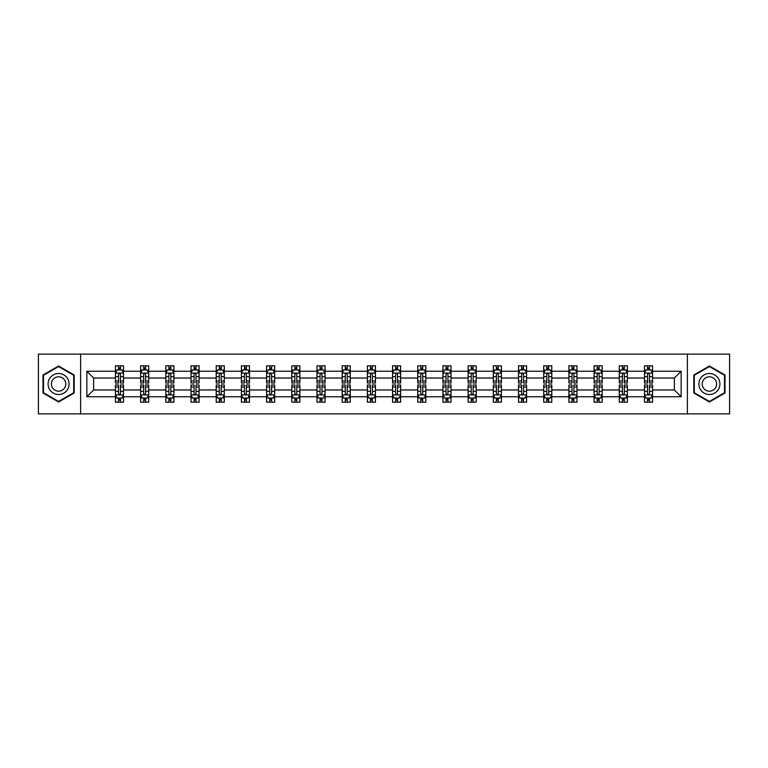 <?xml version="1.0" encoding="UTF-8"?>
<svg xmlns="http://www.w3.org/2000/svg" width="768" height="768" viewBox="0 0 768 768"><rect width="100%" height="100%" fill="white"/><g stroke="black" fill="none" stroke-linecap="round" stroke-linejoin="round"><path stroke-width="1.15" d="M687.37 354.125L38.4 354.125L38.4 413.875L729.6 413.875L729.6 354.125L687.37 354.125L687.37 413.875M652.57 396.758L652.57 389.971L674.371 389.971L681.149 396.758L652.57 396.758L652.57 402.173L649.498 402.173L649.498 398.054M80.63 413.875L80.63 354.125M644.496 396.758L627.37 396.758L627.37 389.971L644.496 389.971L644.496 402.173L652.57 402.173L652.57 397.853L651.053 397.853M627.37 396.758L627.37 402.173L624.307 402.173L624.307 398.054M619.296 396.758L602.179 396.758L602.179 389.971L619.296 389.971L619.296 402.173L627.37 402.173L627.37 397.853L625.853 397.853M602.179 396.758L602.179 402.173L599.107 402.173L599.107 398.054M594.106 396.758L576.989 396.758L576.989 389.971L594.106 389.971L594.106 402.173L602.179 402.173L602.179 397.853L600.662 397.853M576.989 396.758L576.989 402.173L573.917 402.173L573.917 398.054M568.915 396.758L551.798 396.758L551.798 389.971L568.915 389.971L568.915 402.173L576.989 402.173L576.989 397.853L575.472 397.853M551.798 396.758L551.798 402.173L548.726 402.173L548.726 398.054M543.715 396.758L526.598 396.758L526.598 389.971L543.715 389.971L543.715 402.173L551.798 402.173L551.798 397.853L550.272 397.853M526.598 396.758L526.598 402.173L523.536 402.173L523.536 398.054M518.525 396.758L501.408 396.758L501.408 389.971L518.525 389.971L518.525 402.173L526.598 402.173L526.598 397.853L525.082 397.853M501.408 396.758L501.408 402.173L498.336 402.173L498.336 398.054M493.334 396.758L476.218 396.758L476.218 389.971L493.334 389.971L493.334 402.173L501.408 402.173L501.408 397.853L499.891 397.853M476.218 396.758L476.218 402.173L473.146 402.173L473.146 398.054M468.134 396.758L451.018 396.758L451.018 389.971L468.134 389.971L468.134 402.173L476.218 402.173L476.218 397.853L474.691 397.853M451.018 396.758L451.018 402.173L447.955 402.173L447.955 398.054M442.944 396.758L425.827 396.758L425.827 389.971L442.944 389.971L442.944 402.173L451.018 402.173L451.018 397.853L449.501 397.853M425.827 396.758L425.827 402.173L422.755 402.173L422.755 398.054M417.754 396.758L400.637 396.758L400.637 389.971L417.754 389.971L417.754 402.173L425.827 402.173L425.827 397.853L424.31 397.853M400.637 396.758L400.637 402.173L397.565 402.173L397.565 398.054M392.563 396.758L375.437 396.758L375.437 389.971L392.563 389.971L392.563 402.173L400.637 402.173L400.637 397.853L399.12 397.853M375.437 396.758L375.437 402.173L372.374 402.173L372.374 398.054M367.363 396.758L350.246 396.758L350.246 389.971L367.363 389.971L367.363 402.173L375.437 402.173L375.437 397.853L373.92 397.853M350.246 396.758L350.246 402.173L347.174 402.173L347.174 398.054M342.173 396.758L325.056 396.758L325.056 389.971L342.173 389.971L342.173 402.173L350.246 402.173L350.246 397.853L348.73 397.853M325.056 396.758L325.056 402.173L321.984 402.173L321.984 398.054M316.982 396.758L299.866 396.758L299.866 389.971L316.982 389.971L316.982 402.173L325.056 402.173L325.056 397.853L323.539 397.853M299.866 396.758L299.866 402.173L296.794 402.173L296.794 398.054M291.782 396.758L274.666 396.758L274.666 389.971L291.782 389.971L291.782 402.173L299.866 402.173L299.866 397.853L298.339 397.853M274.666 396.758L274.666 402.173L271.603 402.173L271.603 398.054M266.592 396.758L249.475 396.758L249.475 389.971L266.592 389.971L266.592 402.173L274.666 402.173L274.666 397.853L273.149 397.853M249.475 396.758L249.475 402.173L246.403 402.173L246.403 398.054M241.402 396.758L224.285 396.758L224.285 389.971L241.402 389.971L241.402 402.173L249.475 402.173L249.475 397.853L247.958 397.853M224.285 396.758L224.285 402.173L221.213 402.173L221.213 398.054M216.202 396.758L199.085 396.758L199.085 389.971L216.202 389.971L216.202 402.173L224.285 402.173L224.285 397.853L222.758 397.853M199.085 396.758L199.085 402.173L196.022 402.173L196.022 398.054M191.011 396.758L173.894 396.758L173.894 389.971L191.011 389.971L191.011 402.173L199.085 402.173L199.085 397.853L197.568 397.853M173.894 396.758L173.894 402.173L170.822 402.173L170.822 398.054M165.821 396.758L148.704 396.758L148.704 389.971L165.821 389.971L165.821 402.173L173.894 402.173L173.894 397.853L172.378 397.853M148.704 396.758L148.704 402.173L145.632 402.173L145.632 398.054M140.63 396.758L123.504 396.758L123.504 389.971L140.63 389.971L140.63 402.173L148.704 402.173L148.704 397.853L147.187 397.853M123.504 396.758L123.504 402.173L120.442 402.173L120.442 398.054M115.43 396.758L86.851 396.758L86.851 371.242L115.43 371.242L115.43 378.029L93.629 378.029L93.629 389.971L115.43 389.971L115.43 402.173L123.504 402.173L123.504 397.853L121.987 397.853M116.947 370.147L115.43 370.147L115.43 365.827L115.43 371.242M118.502 369.946L118.502 365.827L115.43 365.827L123.504 365.827L123.504 371.242L140.63 371.242L140.63 365.827L148.704 365.827L148.704 371.242L165.821 371.242L165.821 365.827L173.894 365.827L173.894 371.242L191.011 371.242L191.011 365.827L199.085 365.827L199.085 371.242L216.202 371.242L216.202 365.827L224.285 365.827L224.285 371.242L241.402 371.242L241.402 365.827L249.475 365.827L249.475 371.242L266.592 371.242L266.592 365.827L274.666 365.827L274.666 371.242L291.782 371.242L291.782 365.827L299.866 365.827L299.866 371.242L316.982 371.242L316.982 365.827L325.056 365.827L325.056 371.242L342.173 371.242L342.173 365.827L350.246 365.827L350.246 371.242L367.363 371.242L367.363 365.827L375.437 365.827L375.437 371.242L392.563 371.242L392.563 365.827L400.637 365.827L400.637 371.242L417.754 371.242L417.754 365.827L425.827 365.827L425.827 371.242L442.944 371.242L442.944 365.827L451.018 365.827L451.018 371.242L468.134 371.242L468.134 365.827L476.218 365.827L476.218 371.242L493.334 371.242L493.334 365.827L501.408 365.827L501.408 371.242L518.525 371.242L518.525 365.827L526.598 365.827L526.598 371.242L543.715 371.242L543.715 365.827L551.798 365.827L551.798 371.242L568.915 371.242L568.915 365.827L576.989 365.827L576.989 371.242L594.106 371.242L594.106 365.827L602.179 365.827L602.179 371.242L619.296 371.242L619.296 365.827L627.37 365.827L627.37 371.242L644.496 371.242L644.496 365.827L652.57 365.827L652.57 371.242L681.149 371.242L681.149 396.758M644.496 371.242L644.496 378.029L627.37 378.029L627.37 371.242M619.296 371.242L619.296 378.029L602.179 378.029L602.179 371.242M594.106 371.242L594.106 378.029L576.989 378.029L576.989 371.242M568.915 371.242L568.915 378.029L551.798 378.029L551.798 371.242M543.715 371.242L543.715 378.029L526.598 378.029L526.598 371.242M518.525 371.242L518.525 378.029L501.408 378.029L501.408 371.242M493.334 371.242L493.334 378.029L476.218 378.029L476.218 371.242M468.134 371.242L468.134 378.029L451.018 378.029L451.018 371.242M442.944 371.242L442.944 378.029L425.827 378.029L425.827 371.242M417.754 371.242L417.754 378.029L400.637 378.029L400.637 371.242M392.563 371.242L392.563 378.029L375.437 378.029L375.437 371.242M367.363 371.242L367.363 378.029L350.246 378.029L350.246 371.242M342.173 371.242L342.173 378.029L325.056 378.029L325.056 371.242M316.982 371.242L316.982 378.029L299.866 378.029L299.866 371.242M291.782 371.242L291.782 378.029L274.666 378.029L274.666 371.242M266.592 371.242L266.592 378.029L249.475 378.029L249.475 371.242M241.402 371.242L241.402 378.029L224.285 378.029L224.285 371.242M216.202 371.242L216.202 378.029L199.085 378.029L199.085 371.242M191.011 371.242L191.011 378.029L173.894 378.029L173.894 371.242M165.821 371.242L165.821 378.029L148.704 378.029L148.704 371.242M140.63 371.242L140.63 378.029L123.504 378.029L123.504 371.242M86.851 371.242L93.629 378.029M674.371 389.971L674.371 378.029L652.57 378.029L652.57 371.242M647.558 369.869L649.498 369.869M622.368 369.869L624.307 369.869M597.178 369.869L599.107 369.869M571.978 369.869L573.917 369.869M546.787 369.869L548.726 369.869M521.597 369.869L523.536 369.869M496.397 369.869L498.336 369.869M471.206 369.869L473.146 369.869M446.016 369.869L447.955 369.869M420.826 369.869L422.755 369.869M395.626 369.869L397.565 369.869M370.435 369.869L372.374 369.869M345.245 369.869L347.174 369.869M320.045 369.869L321.984 369.869M294.854 369.869L296.794 369.869M269.664 369.869L271.603 369.869M244.464 369.869L246.403 369.869M219.274 369.869L221.213 369.869M194.083 369.869L196.022 369.869M168.893 369.869L170.822 369.869M143.693 369.869L145.632 369.869M118.502 369.869L120.442 369.869M118.502 398.131L120.442 398.131M143.693 398.131L145.632 398.131M168.893 398.131L170.822 398.131M194.083 398.131L196.022 398.131M219.274 398.131L221.213 398.131M244.464 398.131L246.403 398.131M269.664 398.131L271.603 398.131M294.854 398.131L296.794 398.131M320.045 398.131L321.984 398.131M345.245 398.131L347.174 398.131M370.435 398.131L372.374 398.131M395.626 398.131L397.565 398.131M420.826 398.131L422.755 398.131M446.016 398.131L447.955 398.131M471.206 398.131L473.146 398.131M496.397 398.131L498.336 398.131M521.597 398.131L523.536 398.131M546.787 398.131L548.726 398.131M571.978 398.131L573.917 398.131M597.178 398.131L599.107 398.131M622.368 398.131L624.307 398.131M647.558 398.131L649.498 398.131M93.629 389.971L86.851 396.758M681.149 371.242L674.371 378.029M74.17 375.005L58.589 366.01L42.998 375.005L42.998 392.995L58.589 401.99L74.17 392.995L74.17 375.005M693.83 375.005L693.83 392.995L709.411 401.99L725.002 392.995L725.002 375.005L709.411 366.01L693.83 375.005M120.442 367.93L118.502 367.93M115.43 381.005L115.43 383.03L118.502 383.03L118.502 381.005L115.43 381.005L115.43 378.029M123.504 378.029L123.504 383.03L120.442 383.03L120.442 374.39C119.798 373.142 119.146 373.142 118.502 374.39L118.502 381.005M121.987 370.147L123.504 370.147L123.504 365.827L120.442 365.827L120.442 369.946M123.504 373.181L121.891 369.946L117.053 369.946L115.43 373.181M118.502 400.07L120.442 400.07M123.504 386.995L123.504 384.97L120.442 384.97L120.442 386.995L123.504 386.995L123.504 389.971M115.43 389.971L115.43 384.97L118.502 384.97L118.502 393.61C119.146 394.858 119.789 394.858 120.442 393.61L120.442 386.995M116.947 397.853L115.43 397.853L115.43 402.173L118.502 402.173L118.502 398.054M115.43 394.819L117.053 398.054L121.891 398.054L123.504 394.819M145.632 367.93L143.693 367.93M142.147 370.147L140.63 370.147L140.63 365.827L143.693 365.827L143.693 369.946M140.63 381.005L140.63 383.03L143.693 383.03L143.693 381.005L140.63 381.005L140.63 378.029M148.704 378.029L148.704 383.03L145.632 383.03L145.632 374.39C144.989 373.142 144.346 373.142 143.693 374.39L143.693 381.005M147.187 370.147L148.704 370.147L148.704 365.827L145.632 365.827L145.632 369.946M148.704 373.181L147.082 369.946L142.243 369.946L140.63 373.181M170.822 367.93L168.893 367.93M167.338 370.147L165.821 370.147L165.821 365.827L168.893 365.827L168.893 369.946M165.821 381.005L165.821 383.03L168.893 383.03L168.893 381.005L165.821 381.005L165.821 378.029M173.894 378.029L173.894 383.03L170.822 383.03L170.822 374.39C170.179 373.142 169.536 373.142 168.893 374.39L168.893 381.005M172.378 370.147L173.894 370.147L173.894 365.827L170.822 365.827L170.822 369.946M173.894 373.181L172.282 369.946L167.434 369.946L165.821 373.181M143.693 400.07L145.632 400.07M148.704 386.995L148.704 384.97L145.632 384.97L145.632 386.995L148.704 386.995L148.704 389.971M140.63 389.971L140.63 384.97L143.693 384.97L143.693 393.61C144.336 394.858 144.989 394.858 145.632 393.61L145.632 386.995M142.147 397.853L140.63 397.853L140.63 402.173L143.693 402.173L143.693 398.054M140.63 394.819L142.243 398.054L147.082 398.054L148.704 394.819M168.893 400.07L170.822 400.07M173.894 386.995L173.894 384.97L170.822 384.97L170.822 386.995L173.894 386.995L173.894 389.971M165.821 389.971L165.821 384.97L168.893 384.97L168.893 393.61C169.536 394.858 170.179 394.858 170.822 393.61L170.822 386.995M167.338 397.853L165.821 397.853L165.821 402.173L168.893 402.173L168.893 398.054M165.821 394.819L167.434 398.054L172.282 398.054L173.894 394.819M49.498 378.749A10.493 10.493 0 0 0 53.338 393.091A10.493 10.493 0 0 0 67.68 389.251A10.493 10.493 0 0 0 63.84 374.909A10.493 10.493 0 0 0 49.498 378.749M52.358 380.41A7.19 7.19 0 0 0 54.998 390.221A7.19 7.19 0 0 0 64.81 387.59A7.19 7.19 0 0 0 62.179 377.779A7.19 7.19 0 0 0 52.358 380.41M73.69 375.283L73.69 392.717L58.589 401.434L43.488 392.717L43.488 375.283L58.589 366.566L73.69 375.283M700.32 378.749A10.493 10.493 0 0 0 704.16 393.091A10.493 10.493 0 0 0 718.502 389.251A10.493 10.493 0 0 0 714.662 374.909A10.493 10.493 0 0 0 700.32 378.749M703.19 380.41A7.19 7.19 0 0 0 705.821 390.221A7.19 7.19 0 0 0 715.642 387.59A7.19 7.19 0 0 0 713.002 377.779A7.19 7.19 0 0 0 703.19 380.41M724.512 375.283L724.512 392.717L709.411 401.434L694.31 392.717L694.31 375.283L709.411 366.566L724.512 375.283M196.022 367.93L194.083 367.93M192.528 370.147L191.011 370.147L191.011 365.827L194.083 365.827L194.083 369.946M191.011 381.005L191.011 383.03L194.083 383.03L194.083 381.005L191.011 381.005L191.011 378.029M199.085 378.029L199.085 383.03L196.022 383.03L196.022 374.39C195.37 373.142 194.726 373.142 194.083 374.39L194.083 381.005M197.568 370.147L199.085 370.147L199.085 365.827L196.022 365.827L196.022 369.946M199.085 373.181L197.472 369.946L192.624 369.946L191.011 373.181M194.083 400.07L196.022 400.07M199.085 386.995L199.085 384.97L196.022 384.97L196.022 386.995L199.085 386.995L199.085 389.971M191.011 389.971L191.011 384.97L194.083 384.97L194.083 393.61C194.726 394.858 195.37 394.858 196.022 393.61L196.022 386.995M192.528 397.853L191.011 397.853L191.011 402.173L194.083 402.173L194.083 398.054M191.011 394.819L192.624 398.054L197.472 398.054L199.085 394.819M221.213 367.93L219.274 367.93M217.728 370.147L216.202 370.147L216.202 365.827L219.274 365.827L219.274 369.946M216.202 381.005L216.202 383.03L219.274 383.03L219.274 381.005L216.202 381.005L216.202 378.029M224.285 378.029L224.285 383.03L221.213 383.03L221.213 374.39C220.57 373.142 219.926 373.142 219.274 374.39L219.274 381.005M222.758 370.147L224.285 370.147L224.285 365.827L221.213 365.827L221.213 369.946M224.285 373.181L222.662 369.946L217.824 369.946L216.202 373.181M219.274 400.07L221.213 400.07M224.285 386.995L224.285 384.97L221.213 384.97L221.213 386.995L224.285 386.995L224.285 389.971M216.202 389.971L216.202 384.97L219.274 384.97L219.274 393.61C219.917 394.858 220.57 394.858 221.213 393.61L221.213 386.995M217.728 397.853L216.202 397.853L216.202 402.173L219.274 402.173L219.274 398.054M216.202 394.819L217.824 398.054L222.662 398.054L224.285 394.819M246.403 367.93L244.464 367.93M242.918 370.147L241.402 370.147L241.402 365.827L244.464 365.827L244.464 369.946M241.402 381.005L241.402 383.03L244.464 383.03L244.464 381.005L241.402 381.005L241.402 378.029M249.475 378.029L249.475 383.03L246.403 383.03L246.403 374.39C245.76 373.142 245.117 373.142 244.464 374.39L244.464 381.005M247.958 370.147L249.475 370.147L249.475 365.827L246.403 365.827L246.403 369.946M249.475 373.181L247.862 369.946L243.014 369.946L241.402 373.181M244.464 400.07L246.403 400.07M249.475 386.995L249.475 384.97L246.403 384.97L246.403 386.995L249.475 386.995L249.475 389.971M241.402 389.971L241.402 384.97L244.464 384.97L244.464 393.61C245.117 394.858 245.76 394.858 246.403 393.61L246.403 386.995M242.918 397.853L241.402 397.853L241.402 402.173L244.464 402.173L244.464 398.054M241.402 394.819L243.014 398.054L247.862 398.054L249.475 394.819M271.603 367.93L269.664 367.93M268.109 370.147L266.592 370.147L266.592 365.827L269.664 365.827L269.664 369.946M266.592 381.005L266.592 383.03L269.664 383.03L269.664 381.005L266.592 381.005L266.592 378.029M274.666 378.029L274.666 383.03L271.603 383.03L271.603 374.39C270.95 373.142 270.307 373.142 269.664 374.39L269.664 381.005M273.149 370.147L274.666 370.147L274.666 365.827L271.603 365.827L271.603 369.946M274.666 373.181L273.053 369.946L268.205 369.946L266.592 373.181M269.664 400.07L271.603 400.07M274.666 386.995L274.666 384.97L271.603 384.97L271.603 386.995L274.666 386.995L274.666 389.971M266.592 389.971L266.592 384.97L269.664 384.97L269.664 393.61C270.307 394.858 270.95 394.858 271.603 393.61L271.603 386.995M268.109 397.853L266.592 397.853L266.592 402.173L269.664 402.173L269.664 398.054M266.592 394.819L268.205 398.054L273.053 398.054L274.666 394.819M296.794 367.93L294.854 367.93M293.309 370.147L291.782 370.147L291.782 365.827L294.854 365.827L294.854 369.946M291.782 381.005L291.782 383.03L294.854 383.03L294.854 381.005L291.782 381.005L291.782 378.029M299.866 378.029L299.866 383.03L296.794 383.03L296.794 374.39C296.15 373.142 295.498 373.142 294.854 374.39L294.854 381.005M298.339 370.147L299.866 370.147L299.866 365.827L296.794 365.827L296.794 369.946M299.866 373.181L298.243 369.946L293.405 369.946L291.782 373.181M294.854 400.07L296.794 400.07M299.866 386.995L299.866 384.97L296.794 384.97L296.794 386.995L299.866 386.995L299.866 389.971M291.782 389.971L291.782 384.97L294.854 384.97L294.854 393.61C295.498 394.858 296.15 394.858 296.794 393.61L296.794 386.995M293.309 397.853L291.782 397.853L291.782 402.173L294.854 402.173L294.854 398.054M291.782 394.819L293.405 398.054L298.243 398.054L299.866 394.819M321.984 367.93L320.045 367.93M318.499 370.147L316.982 370.147L316.982 365.827L320.045 365.827L320.045 369.946M316.982 381.005L316.982 383.03L320.045 383.03L320.045 381.005L316.982 381.005L316.982 378.029M325.056 378.029L325.056 383.03L321.984 383.03L321.984 374.39C321.341 373.142 320.698 373.142 320.045 374.39L320.045 381.005M323.539 370.147L325.056 370.147L325.056 365.827L321.984 365.827L321.984 369.946M325.056 373.181L323.443 369.946L318.595 369.946L316.982 373.181M320.045 400.07L321.984 400.07M325.056 386.995L325.056 384.97L321.984 384.97L321.984 386.995L325.056 386.995L325.056 389.971M316.982 389.971L316.982 384.97L320.045 384.97L320.045 393.61C320.698 394.858 321.341 394.858 321.984 393.61L321.984 386.995M318.499 397.853L316.982 397.853L316.982 402.173L320.045 402.173L320.045 398.054M316.982 394.819L318.595 398.054L323.443 398.054L325.056 394.819M347.174 367.93L345.245 367.93M343.69 370.147L342.173 370.147L342.173 365.827L345.245 365.827L345.245 369.946M342.173 381.005L342.173 383.03L345.245 383.03L345.245 381.005L342.173 381.005L342.173 378.029M350.246 378.029L350.246 383.03L347.174 383.03L347.174 374.39C346.531 373.142 345.888 373.142 345.245 374.39L345.245 381.005M348.73 370.147L350.246 370.147L350.246 365.827L347.174 365.827L347.174 369.946M350.246 373.181L348.634 369.946L343.786 369.946L342.173 373.181M372.374 367.93L370.435 367.93M368.88 370.147L367.363 370.147L367.363 365.827L370.435 365.827L370.435 369.946M367.363 381.005L367.363 383.03L370.435 383.03L370.435 381.005L367.363 381.005L367.363 378.029M375.437 378.029L375.437 383.03L372.374 383.03L372.374 374.39C371.731 373.142 371.078 373.142 370.435 374.39L370.435 381.005M373.92 370.147L375.437 370.147L375.437 365.827L372.374 365.827L372.374 369.946M375.437 373.181L373.824 369.946L368.986 369.946L367.363 373.181M397.565 367.93L395.626 367.93M394.08 370.147L392.563 370.147L392.563 365.827L395.626 365.827L395.626 369.946M392.563 381.005L392.563 383.03L395.626 383.03L395.626 381.005L392.563 381.005L392.563 378.029M400.637 378.029L400.637 383.03L397.565 383.03L397.565 374.39C396.922 373.142 396.278 373.142 395.626 374.39L395.626 381.005M399.12 370.147L400.637 370.147L400.637 365.827L397.565 365.827L397.565 369.946M400.637 373.181L399.014 369.946L394.176 369.946L392.563 373.181M422.755 367.93L420.826 367.93M419.27 370.147L417.754 370.147L417.754 365.827L420.826 365.827L420.826 369.946M417.754 381.005L417.754 383.03L420.826 383.03L420.826 381.005L417.754 381.005L417.754 378.029M425.827 378.029L425.827 383.03L422.755 383.03L422.755 374.39C422.112 373.142 421.469 373.142 420.826 374.39L420.826 381.005M424.31 370.147L425.827 370.147L425.827 365.827L422.755 365.827L422.755 369.946M425.827 373.181L424.214 369.946L419.366 369.946L417.754 373.181M447.955 367.93L446.016 367.93M444.461 370.147L442.944 370.147L442.944 365.827L446.016 365.827L446.016 369.946M442.944 381.005L442.944 383.03L446.016 383.03L446.016 381.005L442.944 381.005L442.944 378.029M451.018 378.029L451.018 383.03L447.955 383.03L447.955 374.39C447.302 373.142 446.659 373.142 446.016 374.39L446.016 381.005M449.501 370.147L451.018 370.147L451.018 365.827L447.955 365.827L447.955 369.946M451.018 373.181L449.405 369.946L444.557 369.946L442.944 373.181M473.146 367.93L471.206 367.93M469.661 370.147L468.134 370.147L468.134 365.827L471.206 365.827L471.206 369.946M468.134 381.005L468.134 383.03L471.206 383.03L471.206 381.005L468.134 381.005L468.134 378.029M476.218 378.029L476.218 383.03L473.146 383.03L473.146 374.39C472.502 373.142 471.85 373.142 471.206 374.39L471.206 381.005M474.691 370.147L476.218 370.147L476.218 365.827L473.146 365.827L473.146 369.946M476.218 373.181L474.595 369.946L469.757 369.946L468.134 373.181M498.336 367.93L496.397 367.93M494.851 370.147L493.334 370.147L493.334 365.827L496.397 365.827L496.397 369.946M493.334 381.005L493.334 383.03L496.397 383.03L496.397 381.005L493.334 381.005L493.334 378.029M501.408 378.029L501.408 383.03L498.336 383.03L498.336 374.39C497.693 373.142 497.05 373.142 496.397 374.39L496.397 381.005M499.891 370.147L501.408 370.147L501.408 365.827L498.336 365.827L498.336 369.946M501.408 373.181L499.795 369.946L494.947 369.946L493.334 373.181M523.536 367.93L521.597 367.93M520.042 370.147L518.525 370.147L518.525 365.827L521.597 365.827L521.597 369.946M518.525 381.005L518.525 383.03L521.597 383.03L521.597 381.005L518.525 381.005L518.525 378.029M526.598 378.029L526.598 383.03L523.536 383.03L523.536 374.39C522.883 373.142 522.24 373.142 521.597 374.39L521.597 381.005M525.082 370.147L526.598 370.147L526.598 365.827L523.536 365.827L523.536 369.946M526.598 373.181L524.986 369.946L520.138 369.946L518.525 373.181M548.726 367.93L546.787 367.93M545.242 370.147L543.715 370.147L543.715 365.827L546.787 365.827L546.787 369.946M543.715 381.005L543.715 383.03L546.787 383.03L546.787 381.005L543.715 381.005L543.715 378.029M551.798 378.029L551.798 383.03L548.726 383.03L548.726 374.39C548.083 373.142 547.43 373.142 546.787 374.39L546.787 381.005M550.272 370.147L551.798 370.147L551.798 365.827L548.726 365.827L548.726 369.946M551.798 373.181L550.176 369.946L545.338 369.946L543.715 373.181M573.917 367.93L571.978 367.93M570.432 370.147L568.915 370.147L568.915 365.827L571.978 365.827L571.978 369.946M568.915 381.005L568.915 383.03L571.978 383.03L571.978 381.005L568.915 381.005L568.915 378.029M576.989 378.029L576.989 383.03L573.917 383.03L573.917 374.39C573.274 373.142 572.63 373.142 571.978 374.39L571.978 381.005M575.472 370.147L576.989 370.147L576.989 365.827L573.917 365.827L573.917 369.946M576.989 373.181L575.376 369.946L570.528 369.946L568.915 373.181M345.245 400.07L347.174 400.07M350.246 386.995L350.246 384.97L347.174 384.97L347.174 386.995L350.246 386.995L350.246 389.971M342.173 389.971L342.173 384.97L345.245 384.97L345.245 393.61C345.888 394.858 346.531 394.858 347.174 393.61L347.174 386.995M343.69 397.853L342.173 397.853L342.173 402.173L345.245 402.173L345.245 398.054M342.173 394.819L343.786 398.054L348.634 398.054L350.246 394.819M370.435 400.07L372.374 400.07M375.437 386.995L375.437 384.97L372.374 384.97L372.374 386.995L375.437 386.995L375.437 389.971M367.363 389.971L367.363 384.97L370.435 384.97L370.435 393.61C371.078 394.858 371.722 394.858 372.374 393.61L372.374 386.995M368.88 397.853L367.363 397.853L367.363 402.173L370.435 402.173L370.435 398.054M367.363 394.819L368.986 398.054L373.824 398.054L375.437 394.819M395.626 400.07L397.565 400.07M400.637 386.995L400.637 384.97L397.565 384.97L397.565 386.995L400.637 386.995L400.637 389.971M392.563 389.971L392.563 384.97L395.626 384.97L395.626 393.61C396.269 394.858 396.922 394.858 397.565 393.61L397.565 386.995M394.08 397.853L392.563 397.853L392.563 402.173L395.626 402.173L395.626 398.054M392.563 394.819L394.176 398.054L399.014 398.054L400.637 394.819M420.826 400.07L422.755 400.07M425.827 386.995L425.827 384.97L422.755 384.97L422.755 386.995L425.827 386.995L425.827 389.971M417.754 389.971L417.754 384.97L420.826 384.97L420.826 393.61C421.469 394.858 422.112 394.858 422.755 393.61L422.755 386.995M419.27 397.853L417.754 397.853L417.754 402.173L420.826 402.173L420.826 398.054M417.754 394.819L419.366 398.054L424.214 398.054L425.827 394.819M446.016 400.07L447.955 400.07M451.018 386.995L451.018 384.97L447.955 384.97L447.955 386.995L451.018 386.995L451.018 389.971M442.944 389.971L442.944 384.97L446.016 384.97L446.016 393.61C446.659 394.858 447.302 394.858 447.955 393.61L447.955 386.995M444.461 397.853L442.944 397.853L442.944 402.173L446.016 402.173L446.016 398.054M442.944 394.819L444.557 398.054L449.405 398.054L451.018 394.819M471.206 400.07L473.146 400.07M476.218 386.995L476.218 384.97L473.146 384.97L473.146 386.995L476.218 386.995L476.218 389.971M468.134 389.971L468.134 384.97L471.206 384.97L471.206 393.61C471.85 394.858 472.502 394.858 473.146 393.61L473.146 386.995M469.661 397.853L468.134 397.853L468.134 402.173L471.206 402.173L471.206 398.054M468.134 394.819L469.757 398.054L474.595 398.054L476.218 394.819M496.397 400.07L498.336 400.07M501.408 386.995L501.408 384.97L498.336 384.97L498.336 386.995L501.408 386.995L501.408 389.971M493.334 389.971L493.334 384.97L496.397 384.97L496.397 393.61C497.05 394.858 497.693 394.858 498.336 393.61L498.336 386.995M494.851 397.853L493.334 397.853L493.334 402.173L496.397 402.173L496.397 398.054M493.334 394.819L494.947 398.054L499.795 398.054L501.408 394.819M521.597 400.07L523.536 400.07M526.598 386.995L526.598 384.97L523.536 384.97L523.536 386.995L526.598 386.995L526.598 389.971M518.525 389.971L518.525 384.97L521.597 384.97L521.597 393.61C522.24 394.858 522.883 394.858 523.536 393.61L523.536 386.995M520.042 397.853L518.525 397.853L518.525 402.173L521.597 402.173L521.597 398.054M518.525 394.819L520.138 398.054L524.986 398.054L526.598 394.819M546.787 400.07L548.726 400.07M551.798 386.995L551.798 384.97L548.726 384.97L548.726 386.995L551.798 386.995L551.798 389.971M543.715 389.971L543.715 384.97L546.787 384.97L546.787 393.61C547.43 394.858 548.074 394.858 548.726 393.61L548.726 386.995M545.242 397.853L543.715 397.853L543.715 402.173L546.787 402.173L546.787 398.054M543.715 394.819L545.338 398.054L550.176 398.054L551.798 394.819M571.978 400.07L573.917 400.07M576.989 386.995L576.989 384.97L573.917 384.97L573.917 386.995L576.989 386.995L576.989 389.971M568.915 389.971L568.915 384.97L571.978 384.97L571.978 393.61C572.63 394.858 573.274 394.858 573.917 393.61L573.917 386.995M570.432 397.853L568.915 397.853L568.915 402.173L571.978 402.173L571.978 398.054M568.915 394.819L570.528 398.054L575.376 398.054L576.989 394.819M599.107 367.93L597.178 367.93M595.622 370.147L594.106 370.147L594.106 365.827L597.178 365.827L597.178 369.946M594.106 381.005L594.106 383.03L597.178 383.03L597.178 381.005L594.106 381.005L594.106 378.029M602.179 378.029L602.179 383.03L599.107 383.03L599.107 374.39C598.464 373.142 597.821 373.142 597.178 374.39L597.178 381.005M600.662 370.147L602.179 370.147L602.179 365.827L599.107 365.827L599.107 369.946M602.179 373.181L600.566 369.946L595.718 369.946L594.106 373.181M597.178 400.07L599.107 400.07M602.179 386.995L602.179 384.97L599.107 384.97L599.107 386.995L602.179 386.995L602.179 389.971M594.106 389.971L594.106 384.97L597.178 384.97L597.178 393.61C597.821 394.858 598.464 394.858 599.107 393.61L599.107 386.995M595.622 397.853L594.106 397.853L594.106 402.173L597.178 402.173L597.178 398.054M594.106 394.819L595.718 398.054L600.566 398.054L602.179 394.819M624.307 367.93L622.368 367.93M620.813 370.147L619.296 370.147L619.296 365.827L622.368 365.827L622.368 369.946M619.296 381.005L619.296 383.03L622.368 383.03L622.368 381.005L619.296 381.005L619.296 378.029M627.37 378.029L627.37 383.03L624.307 383.03L624.307 374.39C623.664 373.142 623.011 373.142 622.368 374.39L622.368 381.005M625.853 370.147L627.37 370.147L627.37 365.827L624.307 365.827L624.307 369.946M627.37 373.181L625.757 369.946L620.918 369.946L619.296 373.181M622.368 400.07L624.307 400.07M627.37 386.995L627.37 384.97L624.307 384.97L624.307 386.995L627.37 386.995L627.37 389.971M619.296 389.971L619.296 384.97L622.368 384.97L622.368 393.61C623.011 394.858 623.654 394.858 624.307 393.61L624.307 386.995M620.813 397.853L619.296 397.853L619.296 402.173L622.368 402.173L622.368 398.054M619.296 394.819L620.918 398.054L625.757 398.054L627.37 394.819M649.498 367.93L647.558 367.93M646.013 370.147L644.496 370.147L644.496 365.827L647.558 365.827L647.558 369.946M644.496 381.005L644.496 383.03L647.558 383.03L647.558 381.005L644.496 381.005L644.496 378.029M652.57 378.029L652.57 383.03L649.498 383.03L649.498 374.39C648.854 373.142 648.211 373.142 647.558 374.39L647.558 381.005M651.053 370.147L652.57 370.147L652.57 365.827L649.498 365.827L649.498 369.946M652.57 373.181L650.947 369.946L646.109 369.946L644.496 373.181M647.558 400.07L649.498 400.07M652.57 386.995L652.57 384.97L649.498 384.97L649.498 386.995L652.57 386.995L652.57 389.971M644.496 389.971L644.496 384.97L647.558 384.97L647.558 393.61C648.202 394.858 648.854 394.858 649.498 393.61L649.498 386.995M646.013 397.853L644.496 397.853L644.496 402.173L647.558 402.173L647.558 398.054M644.496 394.819L646.109 398.054L650.947 398.054L652.57 394.819M123.466 373.094L115.478 373.094M123.504 381.005L120.442 381.005M118.502 376.675L115.43 376.675M123.504 376.675L120.442 376.675M120.442 368.957L118.502 368.957M115.478 394.906L123.466 394.906M115.43 386.995L118.502 386.995M120.442 391.325L123.504 391.325M115.43 391.325L118.502 391.325M118.502 399.043L120.442 399.043M148.666 373.094L140.669 373.094M148.704 381.005L145.632 381.005M143.693 376.675L140.63 376.675M148.704 376.675L145.632 376.675M145.632 368.957L143.693 368.957M173.856 373.094L165.859 373.094M173.894 381.005L170.822 381.005M168.893 376.675L165.821 376.675M173.894 376.675L170.822 376.675M170.822 368.957L168.893 368.957M140.669 394.906L148.666 394.906M140.63 386.995L143.693 386.995M145.632 391.325L148.704 391.325M140.63 391.325L143.693 391.325M143.693 399.043L145.632 399.043M165.859 394.906L173.856 394.906M165.821 386.995L168.893 386.995M170.822 391.325L173.894 391.325M165.821 391.325L168.893 391.325M168.893 399.043L170.822 399.043M199.046 373.094L191.05 373.094M199.085 381.005L196.022 381.005M194.083 376.675L191.011 376.675M199.085 376.675L196.022 376.675M196.022 368.957L194.083 368.957M191.05 394.906L199.046 394.906M191.011 386.995L194.083 386.995M196.022 391.325L199.085 391.325M191.011 391.325L194.083 391.325M194.083 399.043L196.022 399.043M224.237 373.094L216.25 373.094M224.285 381.005L221.213 381.005M219.274 376.675L216.202 376.675M224.285 376.675L221.213 376.675M221.213 368.957L219.274 368.957M216.25 394.906L224.237 394.906M216.202 386.995L219.274 386.995M221.213 391.325L224.285 391.325M216.202 391.325L219.274 391.325M219.274 399.043L221.213 399.043M249.437 373.094L241.44 373.094M249.475 381.005L246.403 381.005M244.464 376.675L241.402 376.675M249.475 376.675L246.403 376.675M246.403 368.957L244.464 368.957M241.44 394.906L249.437 394.906M241.402 386.995L244.464 386.995M246.403 391.325L249.475 391.325M241.402 391.325L244.464 391.325M244.464 399.043L246.403 399.043M274.627 373.094L266.63 373.094M274.666 381.005L271.603 381.005M269.664 376.675L266.592 376.675M274.666 376.675L271.603 376.675M271.603 368.957L269.664 368.957M266.63 394.906L274.627 394.906M266.592 386.995L269.664 386.995M271.603 391.325L274.666 391.325M266.592 391.325L269.664 391.325M269.664 399.043L271.603 399.043M299.818 373.094L291.83 373.094M299.866 381.005L296.794 381.005M294.854 376.675L291.782 376.675M299.866 376.675L296.794 376.675M296.794 368.957L294.854 368.957M291.83 394.906L299.818 394.906M291.782 386.995L294.854 386.995M296.794 391.325L299.866 391.325M291.782 391.325L294.854 391.325M294.854 399.043L296.794 399.043M325.018 373.094L317.021 373.094M325.056 381.005L321.984 381.005M320.045 376.675L316.982 376.675M325.056 376.675L321.984 376.675M321.984 368.957L320.045 368.957M317.021 394.906L325.018 394.906M316.982 386.995L320.045 386.995M321.984 391.325L325.056 391.325M316.982 391.325L320.045 391.325M320.045 399.043L321.984 399.043M350.208 373.094L342.211 373.094M350.246 381.005L347.174 381.005M345.245 376.675L342.173 376.675M350.246 376.675L347.174 376.675M347.174 368.957L345.245 368.957M375.398 373.094L367.402 373.094M375.437 381.005L372.374 381.005M370.435 376.675L367.363 376.675M375.437 376.675L372.374 376.675M372.374 368.957L370.435 368.957M400.598 373.094L392.602 373.094M400.637 381.005L397.565 381.005M395.626 376.675L392.563 376.675M400.637 376.675L397.565 376.675M397.565 368.957L395.626 368.957M425.789 373.094L417.792 373.094M425.827 381.005L422.755 381.005M420.826 376.675L417.754 376.675M425.827 376.675L422.755 376.675M422.755 368.957L420.826 368.957M450.979 373.094L442.982 373.094M451.018 381.005L447.955 381.005M446.016 376.675L442.944 376.675M451.018 376.675L447.955 376.675M447.955 368.957L446.016 368.957M476.17 373.094L468.182 373.094M476.218 381.005L473.146 381.005M471.206 376.675L468.134 376.675M476.218 376.675L473.146 376.675M473.146 368.957L471.206 368.957M501.37 373.094L493.373 373.094M501.408 381.005L498.336 381.005M496.397 376.675L493.334 376.675M501.408 376.675L498.336 376.675M498.336 368.957L496.397 368.957M526.56 373.094L518.563 373.094M526.598 381.005L523.536 381.005M521.597 376.675L518.525 376.675M526.598 376.675L523.536 376.675M523.536 368.957L521.597 368.957M551.75 373.094L543.763 373.094M551.798 381.005L548.726 381.005M546.787 376.675L543.715 376.675M551.798 376.675L548.726 376.675M548.726 368.957L546.787 368.957M576.95 373.094L568.954 373.094M576.989 381.005L573.917 381.005M571.978 376.675L568.915 376.675M576.989 376.675L573.917 376.675M573.917 368.957L571.978 368.957M342.211 394.906L350.208 394.906M342.173 386.995L345.245 386.995M347.174 391.325L350.246 391.325M342.173 391.325L345.245 391.325M345.245 399.043L347.174 399.043M367.402 394.906L375.398 394.906M367.363 386.995L370.435 386.995M372.374 391.325L375.437 391.325M367.363 391.325L370.435 391.325M370.435 399.043L372.374 399.043M392.602 394.906L400.598 394.906M392.563 386.995L395.626 386.995M397.565 391.325L400.637 391.325M392.563 391.325L395.626 391.325M395.626 399.043L397.565 399.043M417.792 394.906L425.789 394.906M417.754 386.995L420.826 386.995M422.755 391.325L425.827 391.325M417.754 391.325L420.826 391.325M420.826 399.043L422.755 399.043M442.982 394.906L450.979 394.906M442.944 386.995L446.016 386.995M447.955 391.325L451.018 391.325M442.944 391.325L446.016 391.325M446.016 399.043L447.955 399.043M468.182 394.906L476.17 394.906M468.134 386.995L471.206 386.995M473.146 391.325L476.218 391.325M468.134 391.325L471.206 391.325M471.206 399.043L473.146 399.043M493.373 394.906L501.37 394.906M493.334 386.995L496.397 386.995M498.336 391.325L501.408 391.325M493.334 391.325L496.397 391.325M496.397 399.043L498.336 399.043M518.563 394.906L526.56 394.906M518.525 386.995L521.597 386.995M523.536 391.325L526.598 391.325M518.525 391.325L521.597 391.325M521.597 399.043L523.536 399.043M543.763 394.906L551.75 394.906M543.715 386.995L546.787 386.995M548.726 391.325L551.798 391.325M543.715 391.325L546.787 391.325M546.787 399.043L548.726 399.043M568.954 394.906L576.95 394.906M568.915 386.995L571.978 386.995M573.917 391.325L576.989 391.325M568.915 391.325L571.978 391.325M571.978 399.043L573.917 399.043M602.141 373.094L594.144 373.094M602.179 381.005L599.107 381.005M597.178 376.675L594.106 376.675M602.179 376.675L599.107 376.675M599.107 368.957L597.178 368.957M594.144 394.906L602.141 394.906M594.106 386.995L597.178 386.995M599.107 391.325L602.179 391.325M594.106 391.325L597.178 391.325M597.178 399.043L599.107 399.043M627.331 373.094L619.334 373.094M627.37 381.005L624.307 381.005M622.368 376.675L619.296 376.675M627.37 376.675L624.307 376.675M624.307 368.957L622.368 368.957M619.334 394.906L627.331 394.906M619.296 386.995L622.368 386.995M624.307 391.325L627.37 391.325M619.296 391.325L622.368 391.325M622.368 399.043L624.307 399.043M652.522 373.094L644.534 373.094M652.57 381.005L649.498 381.005M647.558 376.675L644.496 376.675M652.57 376.675L649.498 376.675M649.498 368.957L647.558 368.957M644.534 394.906L652.522 394.906M644.496 386.995L647.558 386.995M649.498 391.325L652.57 391.325M644.496 391.325L647.558 391.325M647.558 399.043L649.498 399.043"/></g></svg>
